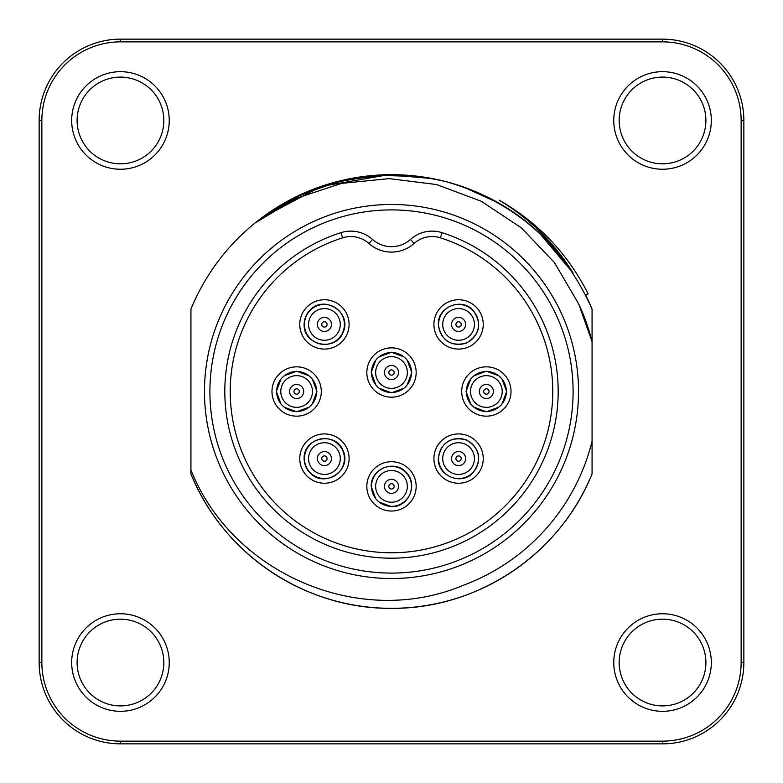 <?xml version="1.0" encoding="UTF-8"?>
<svg xmlns="http://www.w3.org/2000/svg" width="783" height="783" viewBox="0 0 783 783"><rect width="100%" height="100%" fill="white"/><g stroke="black" fill="none" stroke-linecap="round" stroke-linejoin="round"><path stroke-width="1.17" d="M190.935 309.109A216.832 216.832 0 0 1 254.964 223.057C312.241 179.473 375.693 165.605 445.321 181.45C513.883 200.947 562.801 243.493 592.065 309.109L592.065 441.338A206.663 206.663 0 0 1 463.223 585.322C360.092 628.925 232.228 573.919 190.935 469.957L190.935 309.109M260.739 218.545L321.03 186.471L388.495 174.687M578.754 304.058A206.663 206.663 0 0 1 592.065 341.662L578.754 304.058L554.423 262.55L521.331 227.824L481.418 201.339L436.611 184.553L389.18 178.612L341.623 183.379L296.14 198.353L254.964 223.057A216.832 216.832 0 0 1 573.185 273.159C554.423 242.896 529.729 218.565 499.114 200.154C538.175 222.489 567.851 253.731 588.141 293.879L585.713 295.083A216.832 216.832 0 0 1 592.065 309.109M261.042 218.32L299.674 195.104L342.288 180.374L387.164 174.717L432.226 178.553M261.062 218.3L291.511 199.127L324.71 185.268L359.798 177.027L395.875 174.717M592.065 441.338L592.065 473.891A216.832 216.832 0 0 1 190.935 473.891L190.935 469.957M592.065 473.891C559.825 554.286 477.659 609.194 391.51 608.332C305.262 609.145 223.224 554.315 190.935 473.891C223.224 554.315 305.262 609.145 391.51 608.332C477.669 609.194 559.825 554.286 592.065 473.891C559.825 554.286 477.669 609.194 391.51 608.332C305.262 609.145 223.224 554.315 190.935 473.891C223.224 554.315 305.262 609.145 391.51 608.332C477.669 609.194 559.825 554.286 592.065 473.891M256.824 221.569L267.111 213.896M332.413 182.899L375.507 175.265L419.414 176.547M463.066 186.853L499.153 203.286M539.086 232.688L573.185 273.159M741.139 662.535L743.85 662.535A81.315 81.315 0 0 1 662.535 743.85L120.465 743.85A81.315 81.315 0 0 1 39.15 662.535L39.15 120.465A81.315 81.315 0 0 1 120.465 39.15L662.535 39.15A81.315 81.315 0 0 1 743.85 120.465L743.85 662.535A81.315 81.315 0 0 1 662.535 743.85L662.535 741.139A78.603 78.603 0 0 0 741.139 662.535L741.139 120.465A78.603 78.603 0 0 0 662.535 41.861L120.465 41.861A78.603 78.603 0 0 0 41.861 120.465L41.861 662.535A78.603 78.603 0 0 0 120.465 741.139L662.535 741.139M440.398 237.826A27.102 27.102 0 0 0 414.099 243.454A33.884 33.884 0 0 1 368.901 243.454A27.102 27.102 0 0 0 342.602 237.826A161.269 161.269 0 0 0 260.837 486.028A161.269 161.269 0 0 0 522.163 486.028A161.269 161.269 0 0 0 440.398 237.826A27.102 27.102 0 0 0 414.099 243.454A33.884 33.884 0 0 1 368.901 243.454A27.102 27.102 0 0 0 342.602 237.826A161.269 161.269 0 0 0 260.837 486.028A161.269 161.269 0 0 0 522.163 486.028A161.269 161.269 0 0 0 440.398 237.826L442.033 232.659A166.691 166.691 0 0 1 526.558 489.199A166.691 166.691 0 0 1 256.442 489.199A166.691 166.691 0 0 1 340.967 232.659A32.524 32.524 0 0 1 372.522 239.422A28.462 28.462 0 0 0 410.478 239.422A32.524 32.524 0 0 1 442.033 232.659M391.5 204.48A187.02 187.02 0 0 1 553.464 485.01A187.02 187.02 0 0 1 229.536 485.01A187.02 187.02 0 0 1 391.5 204.48A187.02 187.02 0 0 1 553.464 485.01A187.02 187.02 0 0 1 229.536 485.01A187.02 187.02 0 0 1 391.5 204.48M662.535 619.177A43.368 43.368 0 0 0 624.981 684.225A43.368 43.368 0 0 0 700.09 684.225A43.368 43.368 0 0 0 662.535 619.177A43.368 43.368 0 0 0 624.981 684.225A43.368 43.368 0 0 0 700.09 684.225A43.368 43.368 0 0 0 662.535 619.177M662.535 77.096A43.368 43.368 0 0 0 624.981 142.144A43.368 43.368 0 0 0 700.09 142.144A43.368 43.368 0 0 0 662.535 77.096A43.368 43.368 0 0 0 624.981 142.144A43.368 43.368 0 0 0 700.09 142.144A43.368 43.368 0 0 0 662.535 77.096M120.465 619.177A43.368 43.368 0 0 0 82.91 684.225A43.368 43.368 0 0 0 158.019 684.225A43.368 43.368 0 0 0 120.465 619.177A43.368 43.368 0 0 0 82.91 684.225A43.368 43.368 0 0 0 158.019 684.225A43.368 43.368 0 0 0 120.465 619.177M120.465 77.096A43.368 43.368 0 0 0 82.91 142.144A43.368 43.368 0 0 0 158.019 142.144A43.368 43.368 0 0 0 120.465 77.096A43.368 43.368 0 0 0 82.91 142.144A43.368 43.368 0 0 0 158.019 142.144A43.368 43.368 0 0 0 120.465 77.096M310.078 310.078C324.554 294.369 352.135 312.799 343.16 332.188C335.799 352.233 303.266 345.763 304.137 324.426C304.244 318.867 306.222 314.081 310.078 310.078M280.94 403.881L276.35 391.5L280.94 379.119M284.258 375.801L296.64 371.22L309.011 375.801M312.329 379.119L316.919 391.5L312.329 403.881M309.011 407.199L296.64 411.78L284.258 407.199M310.078 472.922C306.222 468.919 304.244 464.133 304.137 458.574C303.266 437.237 335.799 430.767 343.16 450.812C352.135 470.201 324.554 488.631 310.078 472.922M375.801 498.742L371.22 486.36C370.467 469.007 394.103 459.22 405.839 472.022C418.651 483.767 408.853 507.404 391.5 506.65L379.119 502.06M472.922 472.922C461.177 485.724 437.54 475.937 438.294 458.574C441.064 442.493 450.421 436.248 466.345 439.84C480.145 448.561 482.338 459.582 472.922 472.922M502.06 379.119L506.65 391.5L502.06 403.881M498.742 407.199L486.36 411.78L473.989 407.199M470.671 403.881L466.081 391.5L470.671 379.119M473.989 375.801L486.36 371.22L498.742 375.801L501.825 378.825M472.922 310.078C482.338 323.418 480.145 334.439 466.345 343.16C450.421 346.752 441.064 340.507 438.294 324.426C437.54 307.063 461.177 297.276 472.922 310.078M375.801 384.903L371.22 372.532L375.801 360.151M379.119 356.833L391.5 352.242L403.881 356.833M407.199 360.151L411.78 372.532L407.199 384.903M403.881 388.221L391.5 392.812L379.119 388.221M299.762 324.426A24.665 24.665 0 0 1 336.759 303.06A24.665 24.665 0 0 1 336.759 345.783A24.665 24.665 0 0 1 299.762 324.426M271.975 391.5A24.665 24.665 0 0 1 308.972 370.144A24.665 24.665 0 0 1 308.972 412.856A24.665 24.665 0 0 1 271.975 391.5M299.762 458.574A24.665 24.665 0 0 1 336.759 437.217A24.665 24.665 0 0 1 336.759 479.94A24.665 24.665 0 0 1 299.762 458.574M366.836 486.36A24.665 24.665 0 0 1 403.832 465.004A24.665 24.665 0 0 1 403.832 507.727A24.665 24.665 0 0 1 366.836 486.36M433.909 458.574A24.665 24.665 0 0 1 470.906 437.217A24.665 24.665 0 0 1 470.906 479.94A24.665 24.665 0 0 1 433.909 458.574M461.696 391.5A24.665 24.665 0 0 1 498.693 370.144A24.665 24.665 0 0 1 498.693 412.856A24.665 24.665 0 0 1 461.696 391.5M433.909 324.426A24.665 24.665 0 0 1 470.906 303.06A24.665 24.665 0 0 1 470.906 345.783A24.665 24.665 0 0 1 433.909 324.426M366.836 372.532A24.665 24.665 0 0 1 403.832 351.166A24.665 24.665 0 0 1 403.832 393.888A24.665 24.665 0 0 1 366.836 372.532M458.574 304.43A19.986 19.986 0 0 1 478.57 324.426A19.986 19.986 0 0 1 458.574 344.412A19.986 19.986 0 0 1 438.588 324.426A19.986 19.986 0 0 1 458.574 304.43M458.574 321.764A2.662 2.662 0 0 0 456.274 325.748A2.662 2.662 0 0 0 460.884 325.748A2.662 2.662 0 0 0 458.574 321.764M474.038 311.751L471.297 309.001M471.601 309.256L472.472 310.048M478.462 326.433L478.53 325.581M478.56 323.937L478.511 322.909M478.207 320.629L477.884 319.229M477.307 317.448L476.524 315.618M475.888 314.423L474.645 312.525M486.36 371.514A19.986 19.986 0 0 1 506.356 391.5A19.986 19.986 0 0 1 486.36 411.486A19.986 19.986 0 0 1 466.374 391.5A19.986 19.986 0 0 1 486.36 371.514M486.36 388.838A2.662 2.662 0 0 0 484.06 392.831A2.662 2.662 0 0 0 488.67 392.831A2.662 2.662 0 0 0 486.36 388.838M498.575 375.674L499.074 376.075M499.378 376.329L500.249 377.122M506.249 393.506L506.317 392.655M506.347 391.02L506.298 389.983M505.994 387.712L505.661 386.303M505.094 384.522L504.311 382.701M503.675 381.497L502.422 379.598M391.5 352.536A19.986 19.986 0 0 1 411.486 372.532A19.986 19.986 0 0 1 391.5 392.518A19.986 19.986 0 0 1 371.514 372.532A19.986 19.986 0 0 1 391.5 352.536M391.5 369.87A2.662 2.662 0 0 0 389.2 373.853A2.662 2.662 0 0 0 393.8 373.853A2.662 2.662 0 0 0 391.5 369.87M405.046 357.821L404.214 357.107M404.517 357.361L405.388 358.154M324.426 304.43A19.986 19.986 0 0 1 344.412 324.426A19.986 19.986 0 0 1 324.426 344.412A19.986 19.986 0 0 1 304.43 324.426A19.986 19.986 0 0 1 324.426 304.43M324.426 321.764A2.662 2.662 0 0 0 322.116 325.748A2.662 2.662 0 0 0 326.726 325.748A2.662 2.662 0 0 0 324.426 321.764M336.631 308.6L338.315 310.048M344.275 326.717L344.373 325.581M344.403 323.937L344.354 322.909M344.05 320.629L343.727 319.229M343.15 317.448L342.367 315.618M341.731 314.423L340.488 312.525M339.881 311.751L337.962 309.716M296.64 371.514A19.986 19.986 0 0 1 316.626 391.5A19.986 19.986 0 0 1 296.64 411.486A19.986 19.986 0 0 1 276.644 391.5A19.986 19.986 0 0 1 296.64 371.514M296.64 388.838A2.662 2.662 0 0 0 294.33 392.831A2.662 2.662 0 0 0 298.94 392.831A2.662 2.662 0 0 0 296.64 388.838M308.845 375.674L309.657 376.329M316.489 393.8L316.596 392.655M316.616 391.02L316.567 389.983M316.263 387.712L315.94 386.303M315.373 384.522L314.58 382.701M313.944 381.497L312.701 379.598M312.094 378.825L310.176 376.799M324.426 438.588A19.986 19.986 0 0 1 344.412 458.574A19.986 19.986 0 0 1 324.426 478.57A19.986 19.986 0 0 1 304.43 458.574A19.986 19.986 0 0 1 324.426 438.588M324.426 455.921A2.662 2.662 0 0 0 322.116 459.905A2.662 2.662 0 0 0 326.726 459.905A2.662 2.662 0 0 0 324.426 455.921M336.631 442.757L337.14 443.158M337.444 443.413L338.315 444.206M344.305 460.59L344.373 459.738M344.403 458.094L344.354 457.066M344.05 454.786L343.727 453.386M343.15 451.605L342.367 449.775M341.731 448.581L340.488 446.682M339.881 445.909L336.788 442.875M391.5 466.374A19.986 19.986 0 0 1 411.486 486.36A19.986 19.986 0 0 1 391.5 506.356A19.986 19.986 0 0 1 371.514 486.36A19.986 19.986 0 0 1 391.5 466.374M391.5 483.708A2.662 2.662 0 0 0 389.2 487.692A2.662 2.662 0 0 0 393.8 487.692A2.662 2.662 0 0 0 391.5 483.708M405.046 471.66L404.214 470.935M458.574 438.588A19.986 19.986 0 0 1 478.57 458.574A19.986 19.986 0 0 1 458.574 478.57A19.986 19.986 0 0 1 438.588 458.574A19.986 19.986 0 0 1 458.574 438.588M458.574 455.921A2.662 2.662 0 0 0 456.274 459.905A2.662 2.662 0 0 0 460.884 459.905A2.662 2.662 0 0 0 458.574 455.921M474.038 445.909L471.297 443.158M471.601 443.413L472.472 444.206M478.462 460.59L478.53 459.738M478.56 458.094L478.511 457.066M478.207 454.786L477.884 453.386M477.307 451.605L476.524 449.775M475.888 448.581L474.645 446.682M662.535 613.755A48.791 48.791 0 0 1 704.788 686.936A48.791 48.791 0 0 1 620.293 686.936A48.791 48.791 0 0 1 662.535 613.755M662.535 71.674A48.791 48.791 0 0 1 704.788 144.855A48.791 48.791 0 0 1 620.293 144.855A48.791 48.791 0 0 1 662.535 71.674M120.465 613.755A48.791 48.791 0 0 1 162.707 686.936A48.791 48.791 0 0 1 78.212 686.936A48.791 48.791 0 0 1 120.465 613.755M120.465 71.674A48.791 48.791 0 0 1 162.707 144.855A48.791 48.791 0 0 1 78.212 144.855A48.791 48.791 0 0 1 120.465 71.674M391.5 209.903A181.597 181.597 0 0 0 234.234 482.299A181.597 181.597 0 0 0 548.766 482.299A181.597 181.597 0 0 0 391.5 209.903M662.535 41.861L662.535 39.15A81.315 81.315 0 0 1 743.85 120.465L741.139 120.465M120.465 741.139L120.465 743.85A81.315 81.315 0 0 1 39.15 662.535L41.861 662.535M41.861 120.465L39.15 120.465A81.315 81.315 0 0 1 120.465 39.15L120.465 41.861M414.099 243.454L410.478 239.422M340.967 232.659L342.602 237.826M368.901 243.454L372.522 239.422M458.574 340.272A15.846 15.846 0 0 0 474.429 324.426A15.846 15.846 0 0 0 458.574 308.571A15.846 15.846 0 0 0 442.728 324.426A15.846 15.846 0 0 0 458.574 340.272M458.574 317.379A7.047 7.047 0 0 1 465.621 324.426A7.047 7.047 0 0 1 458.574 331.463A7.047 7.047 0 0 1 451.537 324.426A7.047 7.047 0 0 1 458.574 317.379M486.36 407.346A15.846 15.846 0 0 0 502.216 391.5A15.846 15.846 0 0 0 486.36 375.654A15.846 15.846 0 0 0 470.514 391.5A15.846 15.846 0 0 0 486.36 407.346M486.36 384.453A7.047 7.047 0 0 1 493.407 391.5A7.047 7.047 0 0 1 486.36 398.547A7.047 7.047 0 0 1 479.323 391.5A7.047 7.047 0 0 1 486.36 384.453M391.5 388.378A15.846 15.846 0 0 0 407.346 372.532A15.846 15.846 0 0 0 391.5 356.676A15.846 15.846 0 0 0 375.654 372.532A15.846 15.846 0 0 0 391.5 388.378M391.5 365.485A7.047 7.047 0 0 1 398.547 372.532A7.047 7.047 0 0 1 391.5 379.569A7.047 7.047 0 0 1 384.453 372.532A7.047 7.047 0 0 1 391.5 365.485M324.426 340.272A15.846 15.846 0 0 0 340.272 324.426A15.846 15.846 0 0 0 324.426 308.571A15.846 15.846 0 0 0 308.571 324.426A15.846 15.846 0 0 0 324.426 340.272M324.426 317.379A7.047 7.047 0 0 1 331.463 324.426A7.047 7.047 0 0 1 324.426 331.463A7.047 7.047 0 0 1 317.379 324.426A7.047 7.047 0 0 1 324.426 317.379M296.64 407.346A15.846 15.846 0 0 0 312.486 391.5A15.846 15.846 0 0 0 296.64 375.654A15.846 15.846 0 0 0 280.784 391.5A15.846 15.846 0 0 0 296.64 407.346M296.64 384.453A7.047 7.047 0 0 1 303.677 391.5A7.047 7.047 0 0 1 296.64 398.547A7.047 7.047 0 0 1 289.593 391.5A7.047 7.047 0 0 1 296.64 384.453M324.426 474.429A15.846 15.846 0 0 0 340.272 458.574A15.846 15.846 0 0 0 324.426 442.728A15.846 15.846 0 0 0 308.571 458.574A15.846 15.846 0 0 0 324.426 474.429M324.426 451.537A7.047 7.047 0 0 1 331.463 458.574A7.047 7.047 0 0 1 324.426 465.621A7.047 7.047 0 0 1 317.379 458.574A7.047 7.047 0 0 1 324.426 451.537M391.5 502.216A15.846 15.846 0 0 0 407.346 486.36A15.846 15.846 0 0 0 391.5 470.514A15.846 15.846 0 0 0 375.654 486.36A15.846 15.846 0 0 0 391.5 502.216M391.5 479.323A7.047 7.047 0 0 1 398.547 486.36A7.047 7.047 0 0 1 391.5 493.407A7.047 7.047 0 0 1 384.453 486.36A7.047 7.047 0 0 1 391.5 479.323M458.574 474.429A15.846 15.846 0 0 0 474.429 458.574A15.846 15.846 0 0 0 458.574 442.728A15.846 15.846 0 0 0 442.728 458.574A15.846 15.846 0 0 0 458.574 474.429M458.574 451.537A7.047 7.047 0 0 1 465.621 458.574A7.047 7.047 0 0 1 458.574 465.621A7.047 7.047 0 0 1 451.537 458.574A7.047 7.047 0 0 1 458.574 451.537"/></g></svg>
